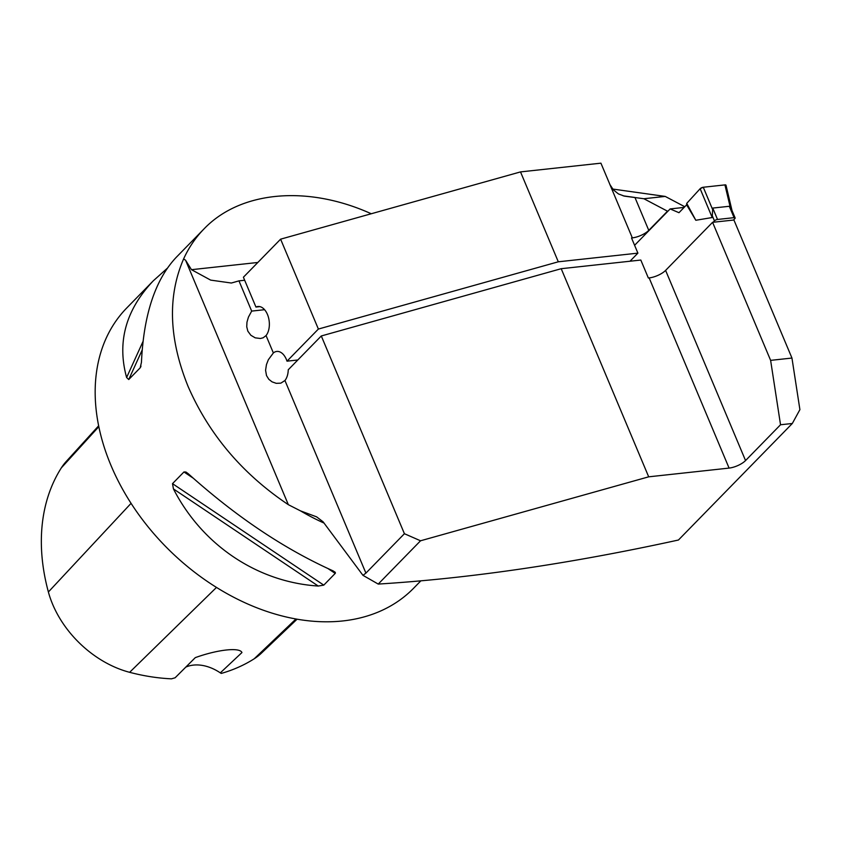 <?xml version="1.0" encoding="UTF-8"?>
<svg xmlns="http://www.w3.org/2000/svg" width="842" height="842" viewBox="0 0 842 842"><rect width="100%" height="100%" fill="white"/><g stroke="black" fill="none" stroke-linecap="round" stroke-linejoin="round"><path stroke-width="1.26" d="M378.226 584.074C470.341 578.349 570.413 563.656 678.442 540.017L792.322 423.484L780.534 424.757L745.549 460.563A12.83 4.547 157.2 0 1 729.088 468.089L648.687 476.825L420.537 540.785L378.226 584.074L362.965 575.339L323.086 521.808L316.613 516.851L300.499 510.873A200.522 143.519 44.3 0 0 324.128 523.124M792.322 423.484L799.9 409.633L791.954 358.05L733.919 220.004L712.585 222.32L665.601 270.398L745.549 460.563M791.954 358.05L770.619 360.365L780.534 424.757M404.413 533.712L321.297 335.969L288.248 369.775A16.04 9.651 83.8 0 1 284.943 380.51L365.912 573.118L404.413 533.712L420.537 540.785M288.343 504.684L185.587 260.241L183.609 258.926C167.39 296.468 168.884 338.989 188.103 386.478C209.121 434.598 242.528 473.993 288.343 504.684L300.499 510.873M185.587 260.241L191.481 269.682L257.831 262.472M259.894 306.625L255.947 307.056A16.04 9.651 -96.2 0 1 257.884 306.499A16.04 9.651 -96.2 0 1 268.398 317.171A16.04 9.651 -96.2 0 1 266.051 335.569L263.188 337.768L260.452 338.495L255.221 337.842L250.874 335.284L247.832 331.159L246.738 326.749L246.969 322.181L248.422 317.118L251.674 311.098L238.97 280.87L231.361 283.028L210.668 280.112L191.481 269.682M266.051 335.569L273.366 352.945L268.366 359.702L266.461 364.565L265.577 370.269L266.514 375.585L268.83 379.31L272.05 381.847L276.26 383.331L280.839 383.152L284.943 380.51M365.912 573.118L362.965 575.339M321.297 335.969L561.204 268.703L648.687 476.825M623.122 195.818L634.952 197.481L648.772 230.361L667.495 211.195L643.877 198.733L624.375 196.133L618.428 193.923L613.408 189.882L609.966 184.63L600.914 163.169L520.514 171.905L280.607 239.17L243.401 277.228L255.947 307.056M729.088 468.089L649.15 277.913L648.351 277.997L640.815 260.052L561.204 268.703M520.514 171.905L558.299 261.799L637.899 253.137L631.521 237.96L632.321 237.876L609.566 183.745M558.299 261.799L318.381 329.054L287.006 361.165L297.815 359.997M629.995 261.231L637.899 253.137M684.788 206.743L665.212 196.418L612.713 189.05M648.772 230.361A12.83 4.547 -22.8 0 1 632.321 237.876M420.558 581.138L413.601 588.253A200.522 143.519 -135.7 0 1 254.263 606.766A200.522 143.519 -135.7 0 1 110.976 465.405A200.522 143.519 -135.7 0 1 126.774 307.951L153.328 280.775L167.2 268.345M183.609 258.926C188.766 247.59 195.565 237.581 204.027 228.898C240.359 190.945 307.414 184.872 371.259 213.752M183.956 471.952L185.924 472.015L188.271 473.73C235.897 516.535 284.164 548.91 333.064 570.865L335.274 572.328L335.369 573.244L323.781 585.137L318.234 586.043C257.326 582.096 202.312 545.195 173.441 488.918L172.505 483.655L183.956 471.952L193.071 478.067M204.027 228.898L176.178 257.399C155.244 279.702 143.666 314.676 141.445 362.334L140.182 367.828L128.742 379.531L126.616 377.511C116.859 342.105 125.763 309.867 153.328 280.775M140.625 367.144L140.982 366.07M280.607 239.17L318.381 329.054M273.366 352.945A16.04 9.651 83.8 0 1 276.776 351.44A16.04 9.651 83.8 0 1 287.006 361.165M770.619 360.365L712.585 222.32M649.15 277.913A12.83 4.547 157.2 0 0 665.601 270.398M297.079 619.196L261.43 653.139A90.81 64.992 44.3 0 1 254.21 658.781A219.152 156.844 44.3 0 1 221.267 673.421L220.309 672.863L241.938 652.561C239.896 647.13 217.931 649.487 195.291 657.634L175.115 677.778L171.473 678.831A219.152 156.844 44.3 0 1 129.636 672.316L216.489 587.421M98.651 425.799L66.213 461.479A90.81 64.992 44.3 0 0 61.34 467.868A219.152 156.844 44.3 0 0 48.383 591.989A90.81 64.992 44.3 0 0 129.636 672.316M220.309 672.863A40.1 28.702 44.3 0 0 185.766 667.127M238.97 280.87L244.675 280.249M665.212 196.418L643.877 198.733M251.674 311.098L264.577 309.698M713.069 222.267L714.437 220.867A2.41 0.853 -22.8 0 1 717.521 219.457L734.077 217.657A2.41 0.853 -22.8 0 1 735.129 217.92A2.41 0.853 -22.8 0 1 734.813 218.646L733.445 220.046M734.077 217.657L729.298 206.279L712.742 208.079L712.216 217.531L695.818 220.267L686.735 203.364L686.63 204.859L695.818 220.267M634.605 245.296L670.137 208.932L678.978 212.7L686.63 204.859M631.037 261.115L631.132 260.073M729.298 206.279L731.677 209.732L735.129 217.92M712.216 217.531L700.144 188.713A2.41 0.853 157.2 0 1 703.281 187.25L724.93 184.893L730.235 207.185M724.93 184.893A2.41 0.853 -22.8 0 1 725.993 185.208L732.235 211.458M703.281 187.25L712.437 209.111M700.144 188.713L686.735 203.364L700.144 188.713L703.281 187.25L724.93 184.893L725.267 186.282M670.137 208.932L684.146 207.406M254.21 658.781L295.963 618.996M48.383 591.989L131.068 503.337M61.34 467.868L98.83 426.662M173.441 488.918L318.234 586.043M172.505 483.655L323.781 585.137M328.138 568.676L335.221 573.423M142.182 349.998L128.742 379.531M143.014 341.473L126.616 377.511M714.437 220.867L712.216 215.594M717.521 219.457L712.742 208.079"/></g></svg>
